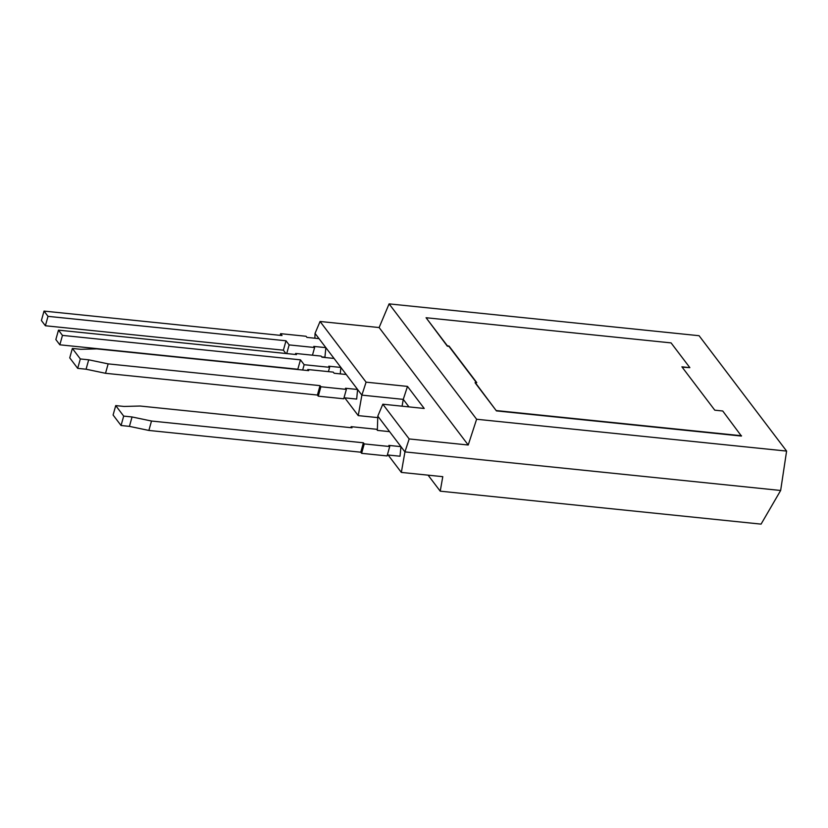 <?xml version="1.0" encoding="UTF-8"?>
<svg xmlns="http://www.w3.org/2000/svg" width="828" height="828" viewBox="0 0 828 828"><rect width="100%" height="100%" fill="white"/><g stroke="black" fill="none" stroke-linecap="round" stroke-linejoin="round"><path stroke-width="1.24" d="M689.859 367.642L671.073 342.895L426.068 317.735L447.41 345.856L449.004 346.021L476.773 382.629L475.086 382.774L496.427 410.905L741.433 436.066L722.74 410.998L714.781 410.181L681.889 366.825L689.859 367.642L682.158 367.177M475.179 382.464L496.427 410.905M496.51 410.584L741.515 435.745M426.068 317.735L447.327 346.176L448.911 346.332L476.41 382.588M400.959 446.644L389.584 431.647L377.485 430.405L376.626 429.277L351.155 426.668L352.014 427.786L140.118 406.03L124.096 406.455L115.723 405.596L123.682 416.101L132.056 416.96L151.503 421.028L363.389 442.794L364.248 443.911L389.719 446.53L388.86 445.402L400.959 446.644L400.017 456.228L387.369 454.934M115.723 405.596L113.094 415.014L121.054 425.509L129.437 426.368L148.874 430.446L360.77 452.202L361.619 453.33L387.09 455.938L389.719 446.53M361.619 453.33L364.248 443.911M360.77 452.202L363.389 442.794M148.874 430.446L151.503 421.028M129.437 426.368L132.056 416.96M121.054 425.509L123.682 416.101M350.875 427.672L351.155 426.668M346.363 389.377L345.504 388.249L357.603 389.491L346.228 374.494L334.129 373.252L333.27 372.124L307.799 369.516L308.658 370.633L96.762 348.878L80.74 349.302L72.367 348.443L80.326 358.948L88.7 359.807L108.147 363.875L320.032 385.641L320.891 386.759L346.363 389.377L343.734 398.785L318.262 396.177L320.891 386.759M72.367 348.443L69.738 357.862L77.697 368.356L86.071 369.216L105.518 373.293L317.403 395.049L320.032 385.641M317.403 395.049L318.262 396.177M105.518 373.293L108.147 363.875M86.071 369.216L88.7 359.807M77.697 368.356L80.326 358.948M307.519 370.52L307.799 369.516M344.013 397.782L356.661 399.075L357.603 389.491M329.637 367.332L328.778 366.204L340.877 367.446L334.046 358.441L321.947 357.199L321.098 356.081L295.627 353.463L296.476 354.581L58.477 330.144L62.462 335.392L300.46 359.838L304.166 364.713L329.637 367.332L328.426 371.627M302.675 370.023L304.166 364.713M58.477 330.144L55.849 339.552L59.833 344.81L297.832 369.247L300.46 359.838M59.833 344.81L62.462 335.392M295.348 354.467L295.627 353.463M340.877 367.446L340.246 373.883M306.081 336.271L280.609 333.663L282.027 335.537L44.029 311.09L48.014 316.348L286.012 340.784L289.138 344.914L314.609 347.522L313.76 346.404L325.859 347.646L319.028 338.642L306.929 337.4L306.081 336.271M280.133 335.34L280.609 333.663M312.466 355.191L314.609 347.522M286.716 353.587L289.138 344.914M44.029 311.09L41.4 320.508L45.385 325.756L283.383 350.192L286.012 340.784M283.383 350.192L285.888 353.494M45.385 325.756L48.014 316.348M325.859 347.646L324.918 357.23L321.719 356.899M382.826 404.209L409.167 438.943L404.944 451.902L377.806 416.122L382.826 404.209L424.215 408.463L407.49 386.407L366.09 382.163L361.877 395.122L315.044 333.394L320.063 321.481L366.09 382.163M409.167 438.943L468.224 445.009L379.12 327.546L389.098 303.876L699.08 335.713L786.6 451.084L780.649 490.476L761.077 524.124L440.227 491.17L428.086 475.158M320.063 321.481L379.12 327.546M377.351 430.229L377.806 416.122M388.146 455.017L401.342 472.415L404.944 451.902L780.649 490.476M408.97 406.9L403.267 399.375L361.877 395.122L358.245 415.615L377.754 417.612M314.888 338.217L315.044 333.394M344.779 397.864L358.245 415.615M440.227 491.17L442.783 476.669L401.342 472.415M468.224 445.009L476.617 419.247L389.098 303.876M476.617 419.247L786.6 451.084M407.49 386.407L403.267 399.375L402.077 406.186"/></g></svg>
